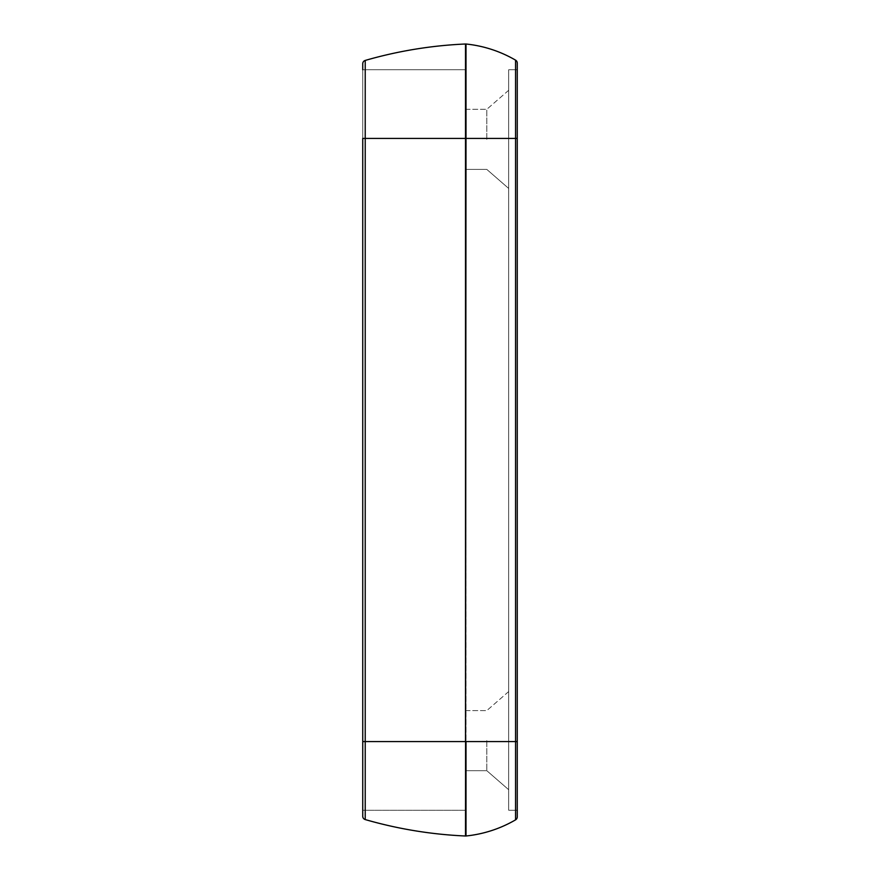 <?xml version="1.0" encoding="UTF-8"?>
<svg xmlns="http://www.w3.org/2000/svg" width="880" height="880" viewBox="0 0 880 880"><rect width="100%" height="100%" fill="white"/><g stroke="black" fill="none" stroke-linecap="round" stroke-linejoin="round"><path stroke-width="0.66" stroke-dasharray="4.4 3.3" d="M508.673 740.63L508.673 789.701L508.673 740.63M486.805 740.63L486.805 770.682L486.805 740.63M508.673 139.37L508.673 90.299L508.673 139.37M486.805 139.37L486.805 109.318L486.805 139.37M517.264 816.882A3.432 3.432 0 0 1 515.559 819.852A3.432 3.432 0 0 0 517.264 816.882L517.264 741.576L508.673 741.576L508.673 810.26L508.673 69.74L508.673 810.26L508.673 741.576L517.264 741.576L517.264 810.26L508.673 810.26L517.264 810.26L517.264 741.576L508.673 741.576L508.673 138.424L517.264 138.424L517.264 741.576L515.559 741.576L515.559 819.852A123.387 123.387 0 0 1 466.004 835.989A3.432 3.432 0 0 1 465.509 836A429.231 429.231 0 0 1 365.222 819.566A3.432 3.432 0 0 1 362.736 816.266L362.736 741.576L365.222 741.576L365.222 819.566A429.231 429.231 0 0 0 465.509 836L465.509 741.576L465.509 836A3.432 3.432 0 0 0 466.004 835.989A123.387 123.387 0 0 0 515.559 819.852L515.559 741.576L465.509 741.576L465.509 44A3.432 3.432 0 0 1 466.004 44.011L466.004 835.989L466.004 741.576L515.559 741.576L515.559 138.424L515.559 741.576L517.264 741.576L517.264 810.26L508.673 810.26L517.264 810.26L517.264 138.424L508.673 138.424L508.673 69.74L517.264 69.74L517.264 138.424L466.004 138.424L515.559 138.424L515.559 60.148L515.559 138.424L517.264 138.424L517.264 810.26M508.673 69.74L517.264 69.74L508.673 69.74L508.673 138.424L517.264 138.424L517.264 69.74L517.264 138.424L517.264 69.74L508.673 69.74M362.736 816.266A3.432 3.432 0 0 0 365.222 819.566L365.222 741.576L466.004 741.576L466.004 44.011A3.432 3.432 0 0 0 465.509 44A429.231 429.231 0 0 0 365.222 60.434A3.432 3.432 0 0 0 362.736 63.734A3.432 3.432 0 0 1 365.222 60.434L365.222 138.424L362.736 138.424L365.222 138.424L365.222 741.576L362.736 741.576L362.736 69.74L362.736 810.26L362.736 69.74L362.736 810.26L362.736 138.424L465.751 138.424L465.751 69.74L465.751 810.26L465.751 69.74L362.736 69.74L465.751 69.74L362.736 69.74L465.751 69.74L465.751 138.424L362.736 138.424L362.736 69.74M362.736 63.734L362.736 138.424L465.751 138.424L465.751 741.576L362.736 741.576L465.751 741.576L465.751 810.26L362.736 810.26L465.751 810.26L362.736 810.26L465.751 810.26L465.751 741.576L362.736 741.576L362.736 810.26M466.004 44.011A123.387 123.387 0 0 1 515.559 60.148A3.432 3.432 0 0 1 517.264 63.118A3.432 3.432 0 0 0 515.559 60.148A123.387 123.387 0 0 0 466.004 44.011M365.222 138.424L365.222 60.434A429.231 429.231 0 0 1 465.509 44L465.509 138.424L365.222 138.424L465.509 138.424L465.509 741.576L365.222 741.576L365.222 138.424M517.264 63.118L517.264 69.74M465.751 139.37L465.751 109.318L465.751 139.37C465.751 101.233 465.751 101.233 465.751 139.37C465.751 177.496 465.751 177.496 465.751 139.37C465.751 101.233 465.751 101.233 465.751 139.37C465.751 177.496 465.751 177.496 465.751 139.37M465.751 740.63L465.751 770.682L465.751 740.63C465.751 702.504 465.751 702.504 465.751 740.63C465.751 778.767 465.751 778.767 465.751 740.63C465.751 702.504 465.751 702.504 465.751 740.63C465.751 778.767 465.751 778.767 465.751 740.63M508.673 138.424L508.673 741.576L517.264 741.576L517.264 138.424L508.673 138.424M362.736 741.576L465.751 741.576L465.751 138.424L362.736 138.424L362.736 741.576M508.673 789.701L486.805 770.682L465.751 770.682L486.805 770.682L508.673 789.701M508.673 691.57L486.805 710.589L508.673 691.57M508.673 188.43L486.805 169.411L465.751 169.411L486.805 169.411L508.673 188.43M508.673 90.299L486.805 109.318L508.673 90.299M465.751 109.318L486.805 109.318L465.751 109.318M465.751 710.589L486.805 710.589L465.751 710.589"/><path stroke-width="1.32" d="M365.222 819.566A3.432 3.432 0 0 1 362.736 816.266A3.432 3.432 0 0 0 365.222 819.566L365.222 741.576L362.736 741.576L362.736 816.266L362.736 741.576L365.222 741.576L365.222 138.424L362.736 138.424L362.736 741.576L362.736 138.424L365.222 138.424L365.222 60.434A3.432 3.432 0 0 0 362.736 63.734A3.432 3.432 0 0 1 365.222 60.434L365.222 741.576L465.509 741.576L465.509 138.424L365.222 138.424L466.004 138.424L466.004 44.011A3.432 3.432 0 0 0 465.509 44A3.432 3.432 0 0 1 466.004 44.011L465.509 741.576L365.222 741.576L365.222 819.566A429.231 429.231 0 0 0 465.509 836L466.004 138.424L465.509 836A429.231 429.231 0 0 1 365.222 819.566M362.736 69.74L362.736 63.734M362.736 810.26L362.736 816.266M465.509 44L465.509 138.424L465.509 44A429.231 429.231 0 0 0 365.222 60.434A429.231 429.231 0 0 1 465.509 44M466.004 835.989A3.432 3.432 0 0 1 465.509 836A3.432 3.432 0 0 0 466.004 835.989L466.004 741.576L466.004 835.989A123.387 123.387 0 0 0 515.559 819.852A123.387 123.387 0 0 1 466.004 835.989M515.559 60.148A3.432 3.432 0 0 1 517.264 63.118A3.432 3.432 0 0 0 515.559 60.148L515.559 138.424L517.264 138.424L517.264 63.118L517.264 138.424L515.559 138.424L515.559 741.576L517.264 741.576L517.264 138.424L517.264 741.576L515.559 741.576L515.559 819.852A3.432 3.432 0 0 0 517.264 816.882L517.264 741.576L517.264 816.882A3.432 3.432 0 0 1 515.559 819.852L515.559 741.576L466.004 741.576L515.559 741.576L515.559 138.424L466.004 138.424L515.559 138.424L515.559 60.148A123.387 123.387 0 0 0 466.004 44.011A123.387 123.387 0 0 1 515.559 60.148M517.264 810.26L517.264 816.882M517.264 69.74L517.264 63.118"/></g></svg>
